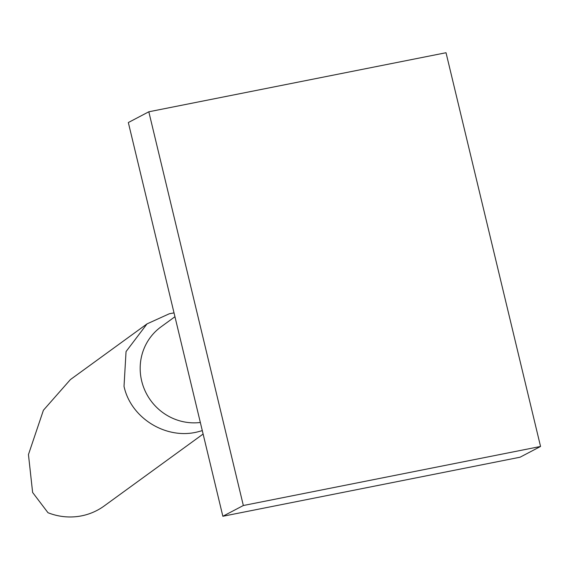 <?xml version="1.0" encoding="UTF-8"?>
<svg xmlns="http://www.w3.org/2000/svg" width="569" height="569" viewBox="0 0 569 569"><rect width="100%" height="100%" fill="white"/><g stroke="black" fill="none" stroke-linecap="round" stroke-linejoin="round"><path stroke-width="0.85" d="M243.34 505.514L148.815 111.787L446.025 52.732L540.55 446.459L243.34 505.514L222.856 516.268L520.066 457.213L540.55 446.459M148.815 111.787L128.331 122.541L222.856 516.268M174.022 312.879L169.349 313.754L147.037 323.875L126.048 351.571L124.021 386.344C130.82 418.208 166.24 439.951 197.706 431.871L202.294 430.633M147.037 323.875L70.392 379.594L43.408 410.249L28.45 454.567L32.625 492.47L47.988 512.719A61.039 59.041 54 0 0 82.434 515.678A61.039 59.041 54 0 0 104.148 505.99L203.112 434.04M174.946 316.727L161.041 326.841A53.415 51.665 54 0 0 141.667 380.946A53.415 51.665 54 0 0 200.338 422.483"/></g></svg>
